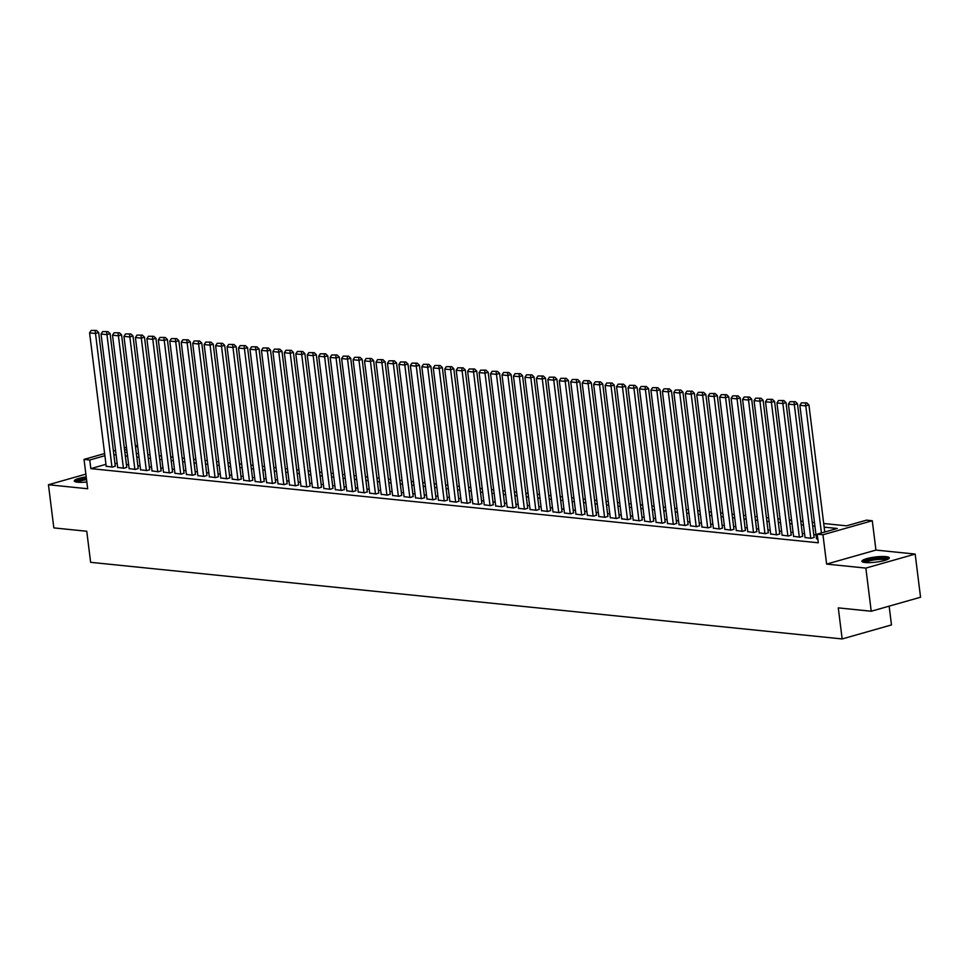 <?xml version="1.0" encoding="UTF-8"?>
<svg xmlns="http://www.w3.org/2000/svg" width="969" height="969" viewBox="0 0 969 969"><rect width="100%" height="100%" fill="white"/><g stroke="black" fill="none" stroke-linecap="round" stroke-linejoin="round"><path stroke-width="1.45" d="M886.017 556.618A13.808 2.592 -7.1 0 0 870.707 557.72A13.808 2.592 -7.1 0 0 861.913 561.269A13.808 2.592 -7.1 0 0 865.22 562.517A13.808 2.592 -7.1 0 0 880.53 561.414A13.808 2.592 -7.1 0 0 889.324 557.853A13.808 2.592 -7.1 0 0 886.017 556.618M86.205 476.881A13.808 2.592 -7.1 0 0 74.298 480.963A13.808 2.592 -7.1 0 0 77.605 482.211A13.808 2.592 -7.1 0 0 86.847 482.005M823.698 523.502L846.555 525.828L866.552 520.147L872.282 520.741L822.96 534.755L817.23 534.161L837.228 528.48L824.159 527.148M875.94 550.077L826.618 564.091L865.85 568.088L871.228 611.245L920.55 597.231L915.172 554.074L875.94 550.077L872.282 520.741M889.142 606.146L891.48 624.932L842.158 638.946L90.626 562.323L86.762 531.254L53.828 527.899L48.45 484.742L87.682 488.751L84.037 459.403L104.628 453.553M135.357 445.595L137.586 445.825M865.85 568.088L915.172 554.074M85.866 474.12L48.45 484.742M816.492 538.667L817.836 539.018M805.033 537.504L811.356 538.352L814.117 537.347M793.575 536.329L799.897 537.189L802.659 536.184M782.116 535.167L788.451 536.014L791.201 535.009M770.658 533.992L776.993 534.852L779.754 533.846M759.211 532.829L765.534 533.689L768.296 532.684M747.753 531.654L754.076 532.514L756.837 531.509M736.295 530.491L742.617 531.351L745.379 530.346M724.836 529.328L731.159 530.176L733.921 529.171M713.378 528.153L719.713 529.013L722.474 528.008M701.919 526.991L708.254 527.839L711.016 526.833M690.473 525.816L696.796 526.676L699.557 525.67M679.015 524.653L685.337 525.501L688.099 524.495M667.556 523.478L673.879 524.338L676.641 523.333M656.098 522.315L662.433 523.175L665.182 522.17M644.639 521.14L650.974 522L653.736 520.995M633.193 519.978L639.516 520.837L642.277 519.832M621.735 518.815L628.057 519.663L630.819 518.657M610.276 517.64L616.599 518.5L619.361 517.494M598.818 516.477L605.14 517.325L607.902 516.32M587.359 515.302L593.694 516.162L596.456 515.157M575.901 514.139L582.236 514.999L584.997 513.994M564.455 512.964L570.777 513.824L573.539 512.819M552.996 511.802L559.319 512.662L562.081 511.656M541.538 510.639L547.86 511.487L550.622 510.481M530.079 509.464L536.414 510.324L539.164 509.319M518.621 508.301L524.956 509.149L527.717 508.144M507.175 507.126L513.497 507.986L516.259 506.981M495.716 505.963L502.039 506.811L504.801 505.806M484.258 504.788L490.58 505.648L493.342 504.643M472.799 503.626L479.134 504.486L481.884 503.48M461.341 502.451L467.676 503.311L470.437 502.305M449.882 501.288L456.217 502.148L458.979 501.143M438.436 500.125L444.759 500.973L447.521 499.968M426.978 498.95L433.3 499.81L436.062 498.805M415.519 497.787L421.842 498.635L424.604 497.63M404.061 496.612L410.396 497.472L413.145 496.467M392.602 495.45L398.937 496.31L401.699 495.304M381.156 494.275L387.479 495.135L390.241 494.129M369.698 493.112L376.02 493.972L378.782 492.967M358.239 491.949L364.562 492.797L367.324 491.792M346.781 490.774L353.116 491.634L355.865 490.629M335.322 489.611L341.657 490.459L344.419 489.454M323.876 488.437L330.199 489.297L332.961 488.291M312.418 487.274L318.74 488.122L321.502 487.116M300.959 486.099L307.282 486.959L310.044 485.953M289.501 484.936L295.824 485.796L298.585 484.791M278.042 483.761L284.377 484.621L287.139 483.616M266.584 482.598L272.919 483.458L275.68 482.453M255.138 481.436L261.46 482.283L264.222 481.278M243.679 480.261L250.002 481.121L252.764 480.115M232.221 479.098L238.544 479.946L241.305 478.94M220.762 477.923L227.097 478.783L229.847 477.778M209.304 476.76L215.639 477.62L218.4 476.615M197.858 475.585L204.18 476.445L206.942 475.44M186.399 474.422L192.722 475.282L195.484 474.277M174.941 473.26L181.264 474.107L184.025 473.102M163.482 472.085L169.805 472.945L172.567 471.939M152.024 470.922L158.359 471.77L161.12 470.764M140.566 469.747L146.9 470.607L149.662 469.602M129.119 468.584L135.442 469.432L138.204 468.427M117.661 467.409L123.984 468.269L126.745 467.264M105.96 464.321L90.832 468.621L818.308 542.797L817.23 534.161M816.007 534.84L813.778 534.609M804.549 533.677L802.32 533.447M793.102 532.502L790.861 532.272M781.644 531.339L779.403 531.109M770.185 530.164L767.957 529.946M758.727 529.001L756.498 528.771M747.269 527.839L745.04 527.608M735.822 526.664L733.581 526.433M724.364 525.501L722.123 525.271M712.905 524.326L710.677 524.096M701.447 523.163L699.218 522.933M689.989 521.988L687.76 521.77M678.53 520.825L676.301 520.595M667.084 519.65L664.843 519.432M655.625 518.488L653.385 518.258M644.167 517.325L641.938 517.095M632.709 516.15L630.48 515.92M621.25 514.987L619.021 514.757M609.804 513.812L607.563 513.582M598.345 512.649L596.105 512.419M586.887 511.475L584.658 511.257M575.429 510.312L573.2 510.082M563.97 509.149L561.741 508.919M552.512 507.974L550.283 507.744M541.065 506.811L538.825 506.581M529.607 505.636L527.378 505.406M518.149 504.474L515.92 504.243M506.69 503.299L504.461 503.081M495.232 502.136L493.003 501.906M483.785 500.961L481.545 500.743M472.327 499.798L470.086 499.568M460.869 498.635L458.64 498.405M449.41 497.46L447.181 497.23M437.952 496.298L435.723 496.067M426.505 495.123L424.265 494.893M415.047 493.96L412.806 493.73M403.588 492.785L401.36 492.567M392.13 491.622L389.901 491.392M380.672 490.459L378.443 490.229M369.213 489.284L366.985 489.054M357.767 488.122L355.526 487.892M346.308 486.947L344.068 486.717M334.85 485.784L332.621 485.554M323.392 484.609L321.163 484.391M311.933 483.446L309.705 483.216M300.487 482.271L298.246 482.053M289.028 481.108L286.788 480.878M277.57 479.946L275.341 479.716M266.112 478.771L263.883 478.541M254.653 477.608L252.424 477.378M243.195 476.433L240.966 476.203M231.748 475.27L229.508 475.04M220.29 474.095L218.049 473.877M208.832 472.933L206.603 472.702M197.373 471.77L195.144 471.54M185.915 470.595L183.686 470.365M174.468 469.432L172.228 469.202M163.01 468.257L160.769 468.027M151.552 467.094L149.323 466.864M140.093 465.919L137.864 465.701M128.635 464.757L126.406 464.526M117.176 463.582L114.948 463.364M106.202 466.246L112.525 467.106L115.287 466.101M826.618 564.091L822.96 534.755M90.832 468.621L89.766 459.996L84.037 459.403M871.228 611.245L838.282 607.878L842.158 638.946M124.88 452.244L127.109 452.475M136.338 453.419L138.567 453.649M147.785 454.582L150.025 454.812M159.243 455.757L161.472 455.987M170.701 456.92L172.93 457.15M182.16 458.095L184.389 458.313M193.618 459.258L195.847 459.488M205.065 460.42L207.305 460.65M216.523 461.595L218.764 461.825M227.981 462.758L230.21 462.988M239.44 463.933L241.669 464.163M250.898 465.096L253.127 465.326M262.345 466.271L264.585 466.489M273.803 467.433L276.044 467.664M285.261 468.608L287.49 468.826M296.72 469.771L298.949 470.001M308.178 470.934L310.407 471.164M319.637 472.109L321.865 472.339M331.083 473.272L333.324 473.502M342.541 474.447L344.782 474.677M354 475.609L356.229 475.84M365.458 476.784L367.687 477.002M376.917 477.947L379.145 478.177M388.363 479.11L390.604 479.34M399.822 480.285L402.062 480.515M411.28 481.448L413.509 481.678M422.738 482.623L424.967 482.853M434.197 483.785L436.425 484.015M445.655 484.96L447.884 485.178M457.102 486.123L459.342 486.353M468.56 487.298L470.801 487.516M480.018 488.461L482.247 488.691M491.477 489.624L493.706 489.854M502.935 490.798L505.164 491.029M514.382 491.961L516.622 492.191M525.84 493.136L528.081 493.366M537.298 494.299L539.527 494.529M548.757 495.474L550.986 495.692M560.215 496.637L562.444 496.867M571.674 497.8L573.902 498.03M583.12 498.974L585.361 499.205M594.578 500.137L596.807 500.367M606.037 501.312L608.266 501.542M617.495 502.475L619.724 502.705M628.954 503.65L631.182 503.868M640.4 504.813L642.641 505.043M651.858 505.988L654.099 506.206M663.317 507.15L665.546 507.381M674.775 508.313L677.004 508.543M686.234 509.488L688.462 509.718M697.68 510.651L699.921 510.881M709.138 511.826L711.379 512.056M720.597 512.989L722.826 513.219M732.055 514.164L734.284 514.382M743.514 515.326L745.742 515.556M754.972 516.489L757.201 516.719M766.418 517.664L768.659 517.894M777.877 518.827L780.118 519.057M789.335 520.002L791.564 520.232M800.794 521.165L803.022 521.395M812.252 522.339L814.481 522.557M137.659 446.382L135.527 446.988M126.733 449.483L124.613 450.088M113.421 451.057L115.541 450.452M124.347 447.957L126.467 447.351M104.894 455.696L89.766 459.996M814.941 526.215L812.7 525.985M803.483 525.041L801.242 524.81M792.024 523.878L789.796 523.648M780.566 522.703L778.337 522.485M769.107 521.54L766.879 521.31M757.649 520.365L755.42 520.147M746.203 519.202L743.962 518.972M734.744 518.04L732.503 517.809M723.286 516.865L721.057 516.634M711.827 515.702L709.599 515.472M700.369 514.527L698.14 514.309M688.923 513.364L686.682 513.134M677.464 512.189L675.223 511.971M666.006 511.026L663.777 510.796M654.547 509.864L652.319 509.633M643.089 508.689L640.86 508.459M631.631 507.526L629.402 507.296M620.184 506.351L617.943 506.121M608.726 505.188L606.485 504.958M597.267 504.013L595.039 503.795M585.809 502.85L583.58 502.62M574.351 501.676L572.122 501.457M562.904 500.513L560.663 500.283M551.446 499.35L549.205 499.12M539.987 498.175L537.759 497.945M528.529 497.012L526.3 496.782M517.071 495.837L514.842 495.619M505.612 494.674L503.383 494.444M494.166 493.5L491.925 493.282M482.707 492.337L480.467 492.107M471.249 491.174L469.02 490.944M459.791 489.999L457.562 489.769M448.332 488.836L446.103 488.606M436.886 487.661L434.645 487.431M425.427 486.499L423.187 486.268M413.969 485.324L411.74 485.106M402.51 484.161L400.282 483.931M391.052 482.986L388.823 482.768M379.606 481.823L377.365 481.593M368.147 480.66L365.907 480.43M356.689 479.485L354.46 479.255M345.23 478.323L343.002 478.092M333.772 477.148L331.543 476.93M322.314 475.985L320.085 475.755M310.867 474.81L308.627 474.592M299.409 473.647L297.168 473.417M287.95 472.484L285.722 472.254M276.492 471.309L274.263 471.079M265.034 470.147L262.805 469.917M253.587 468.972L251.346 468.742M242.129 467.809L239.888 467.579M230.67 466.634L228.442 466.416M219.212 465.471L216.983 465.241M207.754 464.296L205.525 464.078M196.295 463.134L194.066 462.903M184.849 461.971L182.608 461.741M173.39 460.796L171.15 460.566M161.932 459.633L159.703 459.403M150.474 458.458L148.245 458.24M139.015 457.295L136.786 457.065M127.569 456.12L125.328 455.902M116.11 454.958L113.87 454.727M106.227 466.464L89.584 332.876L95.313 333.457L98.656 332.512L96.512 330.465L91.171 330.429L96.512 330.465M115.311 466.307L98.656 332.512M111.956 467.046L95.18 330.841M91.171 330.429L89.584 332.876M76.309 482.029A11.955 2.253 172.9 0 1 86.423 478.613M86.556 479.643A11.071 2.083 -7.1 0 0 77.69 482.223M86.386 478.274A13.723 2.58 -7.1 0 0 74.94 481.617M863.924 562.335A11.955 2.253 172.9 0 1 864.59 561.548A11.955 2.253 172.9 0 1 877.417 558.507A11.955 2.253 172.9 0 1 887.628 559.379M886.344 559.912A11.071 2.083 -7.1 0 0 876.024 559.694A11.071 2.083 -7.1 0 0 865.535 562.359A11.071 2.083 -7.1 0 0 865.305 562.529M888.864 558.653A13.723 2.58 -7.1 0 0 876.158 558.301A13.723 2.58 -7.1 0 0 862.931 561.632A13.723 2.58 -7.1 0 0 862.555 561.923M117.685 467.627L101.042 334.039L106.772 334.62L110.103 333.675L107.971 331.628L102.629 331.604L107.971 331.628M126.769 467.482L110.103 333.675M123.414 468.209L106.638 332.004M102.629 331.604L101.042 334.039M129.143 468.79L112.501 335.201L118.23 335.795L121.561 334.85L119.429 332.803L114.088 332.767L119.429 332.803M138.228 468.645L121.561 334.85M134.873 469.384L118.097 333.179M114.088 332.767L112.501 335.201M140.602 469.965L123.959 336.376L129.689 336.958L133.019 336.013L130.876 333.966L125.534 333.93L130.876 333.966M149.686 469.82L133.019 336.013M146.331 470.546L129.543 334.341M125.534 333.93L123.959 336.376M152.048 471.128L135.418 337.539L141.147 338.133L144.478 337.176L142.334 335.129L136.992 335.104L142.334 335.129M161.145 470.982L144.478 337.176M157.777 471.709L141.002 335.516M136.992 335.104L135.418 337.539M163.507 472.303L146.876 338.714L152.593 339.295L155.936 338.351L153.792 336.304L148.451 336.267L153.792 336.304M172.603 472.145L155.936 338.351M169.236 472.884L152.46 336.679M148.451 336.267L146.876 338.714M174.965 473.466L158.322 339.877L164.052 340.458L167.383 339.513L165.251 337.466L159.909 337.442L165.251 337.466M184.049 473.32L167.383 339.513M180.694 474.047L163.918 337.854M159.909 337.442L158.322 339.877M186.423 474.64L169.781 341.052L175.51 341.633L178.841 340.688L176.709 338.641L171.368 338.605L176.709 338.641M195.508 474.483L178.841 340.688M192.153 475.222L175.377 339.017M171.368 338.605L169.781 341.052M197.882 475.803L181.239 342.214L186.969 342.796L190.299 341.851L188.168 339.804L182.814 339.78L188.168 339.804M206.966 475.658L190.299 341.851M203.611 476.385L186.823 340.18M182.814 339.78L181.239 342.214M209.34 476.966L192.698 343.389L198.427 343.971L201.758 343.026L199.614 340.979L194.272 340.943L199.614 340.979M218.425 476.821L201.758 343.026M215.057 477.56L198.282 341.354M194.272 340.943L192.698 343.389M220.787 478.141L204.156 344.552L209.885 345.134L213.216 344.189L211.072 342.142L205.731 342.118L211.072 342.142M229.883 477.996L213.216 344.189M226.516 478.722L209.74 342.517M205.731 342.118L204.156 344.552M232.245 479.304L215.602 345.715L221.332 346.308L224.675 345.352L222.531 343.305L217.189 343.28L222.531 343.305M241.329 479.158L224.675 345.352M237.974 479.897L221.198 343.692M217.189 343.28L215.602 345.715M243.703 480.479L227.061 346.89L232.79 347.471L236.121 346.527L233.989 344.479L228.648 344.443L233.989 344.479M252.788 480.321L236.121 346.527M249.433 481.06L232.657 344.855M228.648 344.443L227.061 346.89M255.162 481.641L238.519 348.053L244.249 348.646L247.579 347.689L245.448 345.642L240.106 345.618L245.448 345.642M264.246 481.496L247.579 347.689M260.891 482.223L244.115 346.03M240.106 345.618L238.519 348.053M266.62 482.816L249.978 349.228L255.707 349.809L259.038 348.864L256.894 346.817L251.552 346.781L256.894 346.817M275.705 482.659L259.038 348.864M272.35 483.398L255.562 347.193M251.552 346.781L249.978 349.228M278.067 483.979L261.436 350.39L267.165 350.972L270.496 350.027L268.352 347.98L263.011 347.956L268.352 347.98M287.163 483.834L270.496 350.027M283.796 484.561L267.02 348.356M263.011 347.956L261.436 350.39M289.525 485.154L272.895 351.565L278.612 352.147L281.955 351.202L279.811 349.155L274.469 349.119L279.811 349.155M298.622 484.997L281.955 351.202M295.254 485.735L278.478 349.53M274.469 349.119L272.895 351.565M300.984 486.317L284.341 352.728L290.07 353.31L293.401 352.365L291.269 350.318L285.928 350.293L291.269 350.318M310.068 486.172L293.401 352.365M306.713 486.898L289.937 350.693M285.928 350.293L284.341 352.728M312.442 487.48L295.799 353.891L301.529 354.484L304.86 353.54L302.728 351.493L297.386 351.456L302.728 351.493M321.526 487.334L304.86 353.54M318.171 488.073L301.395 351.868M297.386 351.456L295.799 353.891M323.9 488.655L307.258 355.066L312.987 355.647L316.318 354.702L314.174 352.655L308.832 352.619L314.174 352.655M332.985 488.509L316.318 354.702M329.63 489.236L312.842 353.031M308.832 352.619L307.258 355.066M335.359 489.817L318.716 356.229L324.445 356.822L327.776 355.865L325.632 353.818L320.291 353.794L325.632 353.818M344.443 489.672L327.776 355.865M341.076 490.399L324.3 354.206M320.291 353.794L318.716 356.229M346.805 490.992L330.175 357.404L335.904 357.985L339.235 357.04L337.091 354.993L331.749 354.957L337.091 354.993M355.902 490.835L339.235 357.04M352.534 491.574L335.758 355.369M331.749 354.957L330.175 357.404M358.264 492.155L341.621 358.566L347.35 359.148L350.693 358.203L348.549 356.156L343.208 356.132L348.549 356.156M367.348 492.01L350.693 358.203M363.993 492.736L347.217 356.544M343.208 356.132L341.621 358.566M369.722 493.33L353.079 359.741L358.809 360.323L362.14 359.378L360.008 357.331L354.666 357.295L360.008 357.331M378.806 493.173L362.14 359.378M375.451 493.911L358.675 357.706M354.666 357.295L353.079 359.741M381.18 494.493L364.538 360.904L370.267 361.485L373.598 360.541L371.466 358.494L366.112 358.469L371.466 358.494M390.265 494.347L373.598 360.541M386.91 495.074L370.134 358.869M366.112 358.469L364.538 360.904M392.639 495.656L375.996 362.079L381.725 362.66L385.056 361.716L382.912 359.669L377.571 359.632L382.912 359.669M401.723 495.51L385.056 361.716M398.368 496.249L381.58 360.044M377.571 359.632L375.996 362.079M404.085 496.831L387.455 363.242L393.184 363.823L396.515 362.878L394.371 360.831L389.029 360.807L394.371 360.831M413.182 496.685L396.515 362.878M409.814 497.412L393.039 361.207M389.029 360.807L387.455 363.242M415.544 497.993L398.913 364.405L404.63 364.998L407.973 364.041L405.829 361.994L400.488 361.97L405.829 361.994M424.628 497.848L407.973 364.041M421.273 498.587L404.497 362.382M400.488 361.97L398.913 364.405M427.002 499.168L410.359 365.579L416.089 366.161L419.42 365.216L417.288 363.169L411.946 363.133L417.288 363.169M436.086 499.011L419.42 365.216M432.731 499.75L415.955 363.545M411.946 363.133L410.359 365.579M438.46 500.331L421.818 366.742L427.547 367.336L430.878 366.379L428.746 364.332L423.405 364.308L428.746 364.332M447.545 500.186L430.878 366.379M444.19 500.912L427.414 364.719M423.405 364.308L421.818 366.742M449.919 501.506L433.276 367.917L439.005 368.499L442.336 367.554L440.192 365.507L434.851 365.47L440.192 365.507M459.003 501.348L442.336 367.554M455.648 502.087L438.86 365.882M434.851 365.47L433.276 367.917M461.365 502.669L444.735 369.08L450.464 369.661L453.795 368.717L451.651 366.67L446.309 366.645L451.651 366.67M470.462 502.523L453.795 368.717M467.094 503.25L450.319 367.045M446.309 366.645L444.735 369.08M472.824 503.844L456.193 370.255L461.91 370.836L465.253 369.892L463.109 367.845L457.768 367.808L463.109 367.845M481.92 503.686L465.253 369.892M478.553 504.425L461.777 368.22M457.768 367.808L456.193 370.255M484.282 505.006L467.639 371.418L473.369 371.999L476.7 371.054L474.568 369.007L469.226 368.983L474.568 369.007M493.366 504.861L476.7 371.054M490.011 505.588L473.235 369.383M469.226 368.983L467.639 371.418M495.74 506.169L479.098 372.581L484.827 373.174L488.158 372.229L486.026 370.182L480.685 370.146L486.026 370.182M504.825 506.024L488.158 372.229M501.47 506.763L484.694 370.558M480.685 370.146L479.098 372.581M507.199 507.344L490.556 373.755L496.285 374.337L499.616 373.392L497.485 371.345L492.131 371.309L497.485 371.345M516.283 507.199L499.616 373.392M512.928 507.926L496.14 371.721M492.131 371.309L490.556 373.755M518.657 508.507L502.015 374.918L507.744 375.512L511.075 374.555L508.931 372.508L503.589 372.484L508.931 372.508M527.742 508.362L511.075 374.555M524.374 509.088L507.599 372.895M503.589 372.484L502.015 374.918M530.104 509.682L513.473 376.093L519.202 376.675L522.533 375.73L520.389 373.683L515.048 373.646L520.389 373.683M539.2 509.524L522.533 375.73M535.833 510.263L519.057 374.058M515.048 373.646L513.473 376.093M541.562 510.845L524.919 377.256L530.649 377.837L533.992 376.893L531.848 374.846L526.506 374.821L531.848 374.846M550.646 510.699L533.992 376.893M547.291 511.426L530.515 375.233M526.506 374.821L524.919 377.256M553.02 512.02L536.378 378.431L542.107 379.012L545.438 378.067L543.306 376.02L537.965 375.984L543.306 376.02M562.105 511.862L545.438 378.067M558.75 512.601L541.974 376.396M537.965 375.984L536.378 378.431M564.479 513.182L547.836 379.594L553.565 380.175L556.896 379.23L554.765 377.183L549.423 377.159L554.765 377.183M573.563 513.037L556.896 379.23M570.208 513.764L553.432 377.559M549.423 377.159L547.836 379.594M575.937 514.345L559.295 380.769L565.024 381.35L568.355 380.405L566.211 378.358L560.869 378.322L566.211 378.358M585.022 514.2L568.355 380.405M581.666 514.939L564.879 378.734M560.869 378.322L559.295 380.769M587.384 515.52L570.753 381.931L576.482 382.513L579.813 381.568L577.669 379.521L572.328 379.497L577.669 379.521M596.48 515.375L579.813 381.568M593.113 516.102L576.337 379.896M572.328 379.497L570.753 381.931M598.842 516.683L582.212 383.094L587.929 383.688L591.272 382.731L589.128 380.684L583.786 380.66L589.128 380.684M607.938 516.538L591.272 382.731M604.571 517.276L587.795 381.071M583.786 380.66L582.212 383.094M610.3 517.858L593.658 384.269L599.387 384.85L602.718 383.906L600.586 381.859L595.245 381.822L600.586 381.859M619.385 517.7L602.718 383.906M616.03 518.439L599.254 382.234M595.245 381.822L593.658 384.269M621.759 519.021L605.116 385.432L610.845 386.025L614.176 385.068L612.045 383.021L606.703 382.997L612.045 383.021M630.843 518.875L614.176 385.068M627.488 519.602L610.712 383.409M606.703 382.997L605.116 385.432M633.217 520.196L616.575 386.607L622.304 387.188L625.635 386.243L623.503 384.196L618.149 384.16L623.503 384.196M642.302 520.038L625.635 386.243M638.946 520.777L622.159 384.572M618.149 384.16L616.575 386.607M644.676 521.358L628.033 387.77L633.762 388.351L637.093 387.406L634.949 385.359L629.608 385.335L634.949 385.359M653.76 521.213L637.093 387.406M650.393 521.94L633.617 385.735M629.608 385.335L628.033 387.77M656.122 522.533L639.492 388.944L645.221 389.526L648.552 388.581L646.408 386.534L641.066 386.498L646.408 386.534M665.219 522.376L648.552 388.581M661.851 523.115L645.075 386.91M641.066 386.498L639.492 388.944M667.58 523.696L650.938 390.107L656.667 390.689L660.01 389.744L657.866 387.697L652.525 387.673L657.866 387.697M676.665 523.551L660.01 389.744M673.31 524.277L656.534 388.072M652.525 387.673L650.938 390.107M679.039 524.859L662.396 391.27L668.125 391.864L671.456 390.919L669.325 388.872L663.983 388.835L669.325 388.872M688.123 524.713L671.456 390.919M684.768 525.452L667.992 389.247M663.983 388.835L662.396 391.27M690.497 526.034L673.855 392.445L679.584 393.026L682.915 392.082L680.783 390.035L675.441 389.998L680.783 390.035M699.582 525.888L682.915 392.082M696.226 526.615L679.451 390.41M675.441 389.998L673.855 392.445M701.956 527.197L685.313 393.608L691.042 394.201L694.373 393.244L692.229 391.197L686.888 391.173L692.229 391.197M711.04 527.051L694.373 393.244M707.685 527.778L690.897 391.585M686.888 391.173L685.313 393.608M713.402 528.371L696.772 394.783L702.501 395.364L705.832 394.419L703.688 392.372L698.346 392.336L703.688 392.372M722.499 528.214L705.832 394.419M719.131 528.953L702.355 392.748M698.346 392.336L696.772 394.783M724.86 529.534L708.23 395.946L713.947 396.527L717.29 395.582L715.146 393.535L709.805 393.511L715.146 393.535M733.957 529.389L717.29 395.582M730.59 530.116L713.814 393.923M709.805 393.511L708.23 395.946M736.319 530.709L719.676 397.12L725.406 397.702L728.736 396.757L726.605 394.71L721.263 394.674L726.605 394.71M745.403 530.552L728.736 396.757M742.048 531.291L725.272 395.086M721.263 394.674L719.676 397.12M747.777 531.872L731.135 398.283L736.864 398.865L740.195 397.92L738.063 395.873L732.721 395.849L738.063 395.873M756.862 531.727L740.195 397.92M753.507 532.453L736.731 396.248M732.721 395.849L731.135 398.283M759.236 533.035L742.593 399.458L748.322 400.04L751.653 399.095L749.509 397.048L744.168 397.011L749.509 397.048M768.32 532.889L751.653 399.095M764.965 533.628L748.177 397.423M744.168 397.011L742.593 399.458M770.694 534.21L754.052 400.621L759.781 401.202L763.112 400.258L760.968 398.211L755.626 398.186L760.968 398.211M779.779 534.064L763.112 400.258M776.411 534.791L759.635 398.586M755.626 398.186L754.052 400.621M782.14 535.372L765.51 401.784L771.239 402.377L774.57 401.42L772.426 399.373L767.085 399.349L772.426 399.373M791.237 535.227L774.57 401.42M787.87 535.966L771.094 399.761M767.085 399.349L765.51 401.784M793.599 536.547L776.956 402.959L782.686 403.54L786.016 402.595L783.885 400.548L778.543 400.512L783.885 400.548M802.683 536.39L786.016 402.595M799.328 537.129L782.552 400.924M778.543 400.512L776.956 402.959M805.057 537.71L788.415 404.121L794.144 404.715L797.475 403.758L795.343 401.711L790.001 401.687L795.343 401.711M814.142 537.565L797.475 403.758M810.787 538.292L794.011 402.099M790.001 401.687L788.415 404.121M816.516 538.885L799.873 405.296L805.602 405.878L808.933 404.933L806.802 402.886L801.448 402.85L806.802 402.886M824.764 532.029L808.933 404.933M821.433 532.974L805.469 403.261M801.448 402.85L799.873 405.296"/></g></svg>
